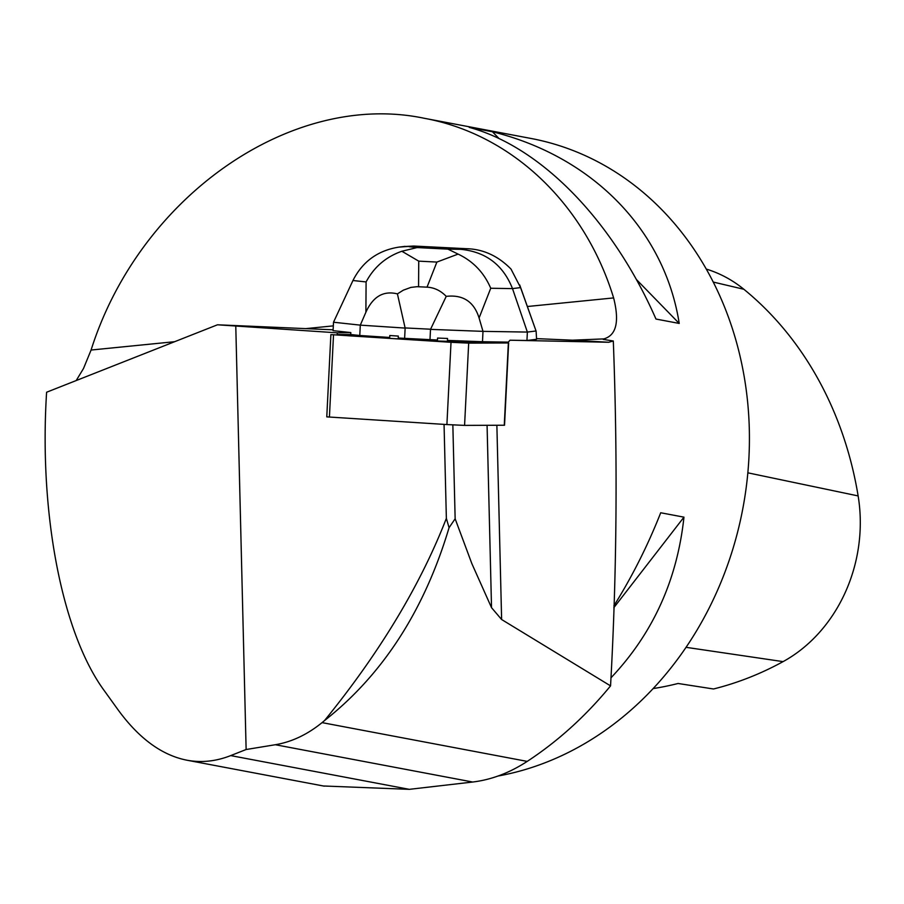 <?xml version="1.0" encoding="UTF-8"?>
<svg xmlns="http://www.w3.org/2000/svg" width="904" height="904" viewBox="0 0 904 904"><rect width="100%" height="100%" fill="white"/><g stroke="black" fill="none" stroke-linecap="round" stroke-linejoin="round"><path stroke-width="1.36" d="M508.636 342.966L504.534 425.23L464.577 425.388L446.904 424.564L326.773 416.868L330.887 334.604L451.017 342.3L468.679 343.124L508.636 342.966L492.409 341.881L508.364 342.978L426.236 340.718L347.611 335.712L350.718 334.514L337.192 334.559M359.781 335.497L360.3 325.135L333.508 322.231L333.079 330.649L350.82 332.57L350.718 334.514L359.781 335.497L389.703 337.463L389.805 335.52L398.336 336.085L389.805 335.52M333.124 329.813L217.48 324.796L337.248 332.83L337.181 335.056M350.82 332.57L337.248 332.83M323.327 785.983L409.32 789.339L472.69 782.028C491.414 779.756 509.585 772.875 527.213 761.394C558.062 741.144 585.848 715.968 610.55 685.876C616.844 573.43 617.76 458.464 613.307 340.989L608.731 342.266L509.992 340.22L526.942 340.492L536.569 339.282L536.117 331.169L520.568 287.596L512.5 288.613C503.132 264.985 485.945 251.888 460.938 249.346L466.939 248.736L413.727 246.035L398.98 247.108C377.883 250.419 362.538 261.561 352.955 280.511L333.508 322.231M613.307 340.989L603.183 339.395L603.815 338.898L572.39 340.186L536.558 338.627M409.32 789.339L230.712 755.597C215.999 761.371 201.4 762.908 186.925 760.207C161.827 755.258 138.787 738.353 117.814 709.471L104.265 690.656C62.06 633.184 38.906 513.336 46.601 392.234L217.48 324.796M526.942 340.492L527.371 332.073L482.996 331.361L482.487 341.723L447.446 340.401L447.536 338.458L437.559 338.073L437.457 340.017L398.235 338.028L398.336 336.085M437.559 338.073L447.536 338.458M509.992 340.22L508.297 342.141L482.487 341.723M610.55 685.876L501.618 619.511L491.527 607.669L471.877 563.678L455.141 518.783L452.847 424.903M230.712 755.597L246.125 749.518L235.786 326.378M444.056 424.383L446.361 518.365C420.337 585.272 379.714 652.677 324.513 720.59L322.061 722.624C307.315 734.59 291.732 741.958 275.325 744.726L246.125 749.518M76.185 380.561L83.496 368.516L91.078 350.04C139.713 196.27 291.913 90.434 424.349 118.3C511.698 134.289 584.764 203.615 613.624 297.913C619.602 321.722 616.336 335.384 603.815 338.898L603.171 338.966M497.968 776.039A324.321 276.816 -79.3 0 0 749.314 429.355A324.321 276.816 -79.3 0 0 531.043 138.47L424.349 118.3M469.176 127.362L492.42 131.758C592.764 156.561 664.621 230.283 679.22 323.44L655.976 319.044C612.754 220.486 540.908 146.764 469.176 127.362M613.872 605.861C632.19 576.537 647.795 545.507 660.711 512.76L683.955 517.156C677.22 579.995 652.88 633.568 610.934 677.853M653.14 688.577A355.261 303.236 100.7 0 0 678.068 683.481L713.505 688.984A353.453 301.687 -79.3 0 0 783.079 661.626A145.894 124.526 -79.3 0 0 858.133 495.923A353.453 301.687 -79.3 0 0 743.856 289.269A145.894 124.526 -79.3 0 0 706.273 269.076M683.955 517.156L613.816 607.714M492.42 131.758L499.076 138.583M636.303 279.404L679.22 323.44M446.361 518.365L449.062 527.687C424.371 610.279 382.855 674.587 324.513 720.59M455.141 518.783L449.062 527.687M458.102 254.103L436.881 262.07L418.744 261.143L401.862 251.255L417.094 247.572L447.921 249.131L458.102 254.103C473.154 261.245 484.035 272.635 490.736 288.263L512.5 288.613L527.371 332.073L535.97 330.988M414.427 246.069L466.125 248.69C482.996 249.007 497.968 255.809 511.031 269.098L520.568 287.596M365.894 312.219L360.3 325.135L405.139 328.084L397.421 293.89C383.511 290.421 373.002 296.535 365.894 312.219L366.097 281.935L352.955 280.511M479.086 317.971C473.967 301.665 463.017 294.467 446.226 296.365L430.507 329.372L482.996 331.361L479.086 317.971L490.736 288.263M405.139 328.084L404.619 338.446M430.428 329.214L405.229 327.937M430.507 329.372L429.988 339.734M397.421 293.89L403.308 290.184L410.879 287.404L417.026 286.692L427.038 287.156C434.293 287.562 440.689 290.636 446.226 296.365M402.755 246.634L413.727 246.035M401.862 251.255C385.963 256.815 374.041 267.053 366.097 281.935M446.904 424.564L451.017 342.3M333.519 334.819L329.418 417.083M504.262 425.253L508.364 342.978M468.679 343.124L464.577 425.388M608.731 342.266L572.39 340.186M496.872 425.275L501.618 619.511M487.075 425.309L491.527 607.669M91.078 350.04L174.63 341.701M305.755 328.627L333.316 325.869M527.36 306.512L613.624 297.913M858.133 495.923L747.845 472.826M743.856 289.269L713.245 282.059M783.079 661.626L686.046 647.32M472.69 782.028L275.325 744.726M527.213 761.394L322.061 722.624M409.229 246.724L417.094 247.572M447.921 249.131L460.938 249.346M418.744 261.143L418.563 286.726M427.038 287.156L436.881 262.07M186.925 760.207L324.253 786.152M536.117 331.169L519.698 284.918M405.037 246.351L398.98 247.108"/></g></svg>
